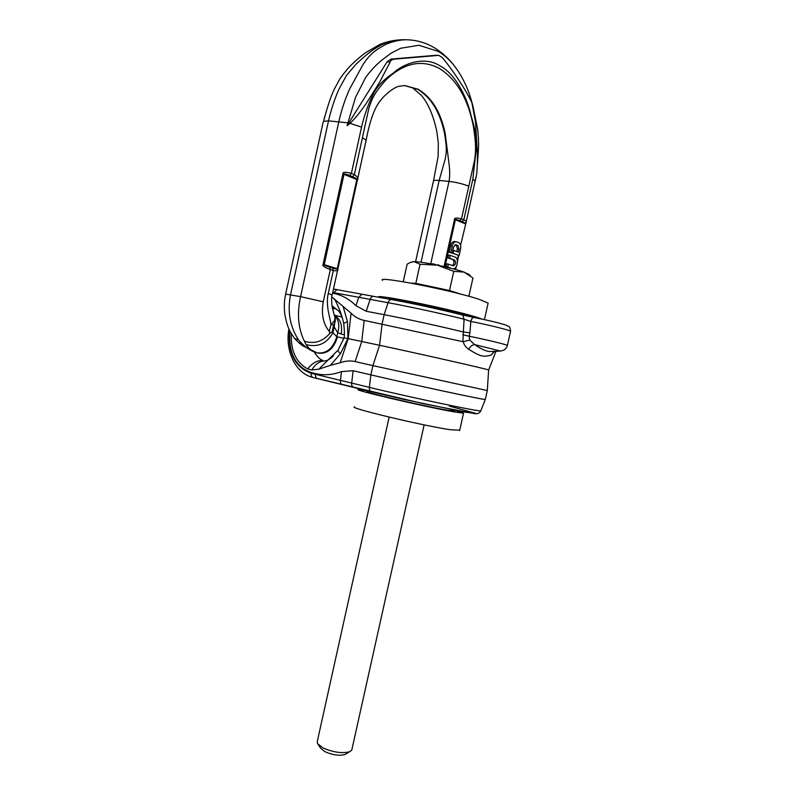 <?xml version="1.0" encoding="UTF-8"?>
<svg xmlns="http://www.w3.org/2000/svg" width="795" height="795" viewBox="0 0 795 795"><rect width="100%" height="100%" fill="white"/><g stroke="black" fill="none" stroke-linecap="round" stroke-linejoin="round"><path stroke-width="1.19" d="M449.344 406.076L475.907 413.44L464.459 412.029L404.387 399.517L371.295 391.766C369.854 391.229 369.208 389.759 369.377 387.374L311.113 373.262C294.885 367.26 287.71 352.97 289.599 330.392M480.905 410.568L480.786 410.866C478.799 411.74 408.908 397.053 369.377 387.374L370.858 374.862C411.591 384.462 483.479 399.905 485.278 399.507L485.338 399.319M373.819 296.396L391.776 299.626C408.948 302.597 432.589 307.725 462.7 314.989L464.091 319.212L470.829 321.448L469.885 332.857L463.346 331.982C438.999 326.049 405.768 318.795 384.144 314.681L382.097 323.953L379.563 345.288L347.912 338.561L340.459 353.666L330.422 365.322L318.835 369.168L311.759 369.973L307.715 368.959C296.058 362.53 290.592 350.744 291.318 333.612M462.958 315.059L473.721 317.424L467.828 315.466C447.088 309.096 389.5 297.211 387.741 298.89M342.089 384.601L317.453 378.589C315.973 378.052 315.307 376.621 315.446 374.316L315.526 373.6C323.853 375.598 332.509 374.932 341.472 371.603L353.109 370.709L370.858 374.862L372.895 365.621L487.295 390.544M315.526 373.6L311.193 372.547C295.442 366.793 288.356 352.97 289.946 331.088M332.578 293.196L333.135 293.295C341.592 294.866 349.194 299 355.971 305.697L366.207 311.252L384.144 314.681L388.079 302.706C408.868 306.482 440.529 313.339 464.091 319.212L463.346 331.982M332.737 292.5L388.079 302.706C388.914 300.51 390.087 299.467 391.597 299.576C414.175 303.73 437.926 308.877 462.839 315.019L473.85 317.444C472.548 317.444 471.544 318.775 470.829 321.448C487.345 324.608 509.804 330.144 510.579 331.217L510.519 331.455M473.969 317.473L473.85 317.444C488.19 320.296 498.902 322.859 505.978 325.105C509.833 327.48 509.565 325.145 510.579 331.217L507.359 345.587M463.396 331.992L462.879 341.681L364.19 320.415C359.231 319.401 354.858 316.986 351.082 313.19L348.17 338.62L340.171 362.808L330.422 365.322M469.885 332.857L469.139 336.196L469.766 340.061L474.605 344.583C481.919 349.581 487.305 351.887 490.783 351.489L492.562 351.41M469.766 340.061L463.406 341.651C463.624 344.285 465.363 346.829 468.643 349.283C480.607 356.677 483.38 357.233 491.161 355.077L494.719 351.31M491.161 355.077L494.172 351.34M463.406 341.651L462.879 341.681M488.617 370.092L488.627 369.963C487.216 369.099 418.746 353.586 379.563 345.288L372.895 365.621L355.127 361.566C350.178 360.483 345.199 360.89 340.171 362.808M331.823 296.923L351.082 313.19M337.925 350.297L318.835 369.168M323.853 360.99L323.694 361C319.093 361.467 315.118 364.458 311.759 369.973M342.098 317.195C338.909 310.169 338.759 311.163 336.056 308.987L331.942 305.638M334.297 298.701C338.561 306.463 341.562 314.114 343.301 321.657L343.728 323.893M343.251 306.93L347.485 321.697L347.912 338.561L344.126 337.845C344.583 334.844 344.474 330.322 343.788 324.271C343.43 323.565 344.662 322.71 347.485 321.697M468.643 349.283C470.262 346.411 472.26 344.841 474.605 344.583L500.443 351.052M378.748 297.27C372.487 293.226 448.181 308.45 475.301 316.817L482.307 319.153M382.544 280.377C375.469 275.348 451.938 290.225 479.206 299.347L488.13 303.084L484.433 319.62M487.991 303.7L488.13 303.084M354.649 406.871C346.382 407.398 421.837 425.544 450.109 429.707L459.729 430.194M366.853 390.673L358.466 389.57C350.356 389.341 425.961 407.04 454.084 411.88L463.535 413.181L459.629 430.622M455.545 410.359L463.535 413.181M367.389 390.802L367.23 391.518C360.612 391.359 423.169 406.007 446.73 410.071L454.82 410.955M404.416 85.532L417.594 89.279C431.109 97.457 440.082 112.155 444.524 133.371C446.73 147.035 446.87 151.159 445.13 159.348L439.158 180.465L421.042 262.251M299.119 342.933L302.527 345.706L316.857 352.761C311.978 351.489 307.049 348.468 302.08 343.708L298.552 339.932C289.946 326.685 287.273 311.62 290.543 294.746L328.494 120.87C331.127 109.382 334.715 98.62 339.236 88.603L346.56 75.336L355.971 64.236C366.654 54.438 370.997 50.661 381.272 44.898C388.387 41.579 395.522 39.859 402.668 39.75C394.877 39.879 387.274 41.439 379.851 44.441L365.471 52.768C365.094 53.036 354.749 60.728 347.574 68.887C337.676 80.842 339.505 80.245 337.706 82.76C337.279 85.105 332.389 87.659 323.575 121.327L324.738 116.378M316.857 352.761L317.513 352.92C312.673 351.648 308.877 348.876 306.115 344.603L304.396 341.224C298.115 328.434 296.833 313.578 300.58 296.644L338.849 121.506C341.502 109.919 345.1 99.087 349.641 88.99L363.146 64.385C369.794 54.467 374.346 50.701 384.74 44.927C391.846 41.598 398.981 39.869 406.116 39.76L402.668 39.75M316.48 352.672L317.692 352.97M306.115 344.603C317.801 347.624 326.735 343.669 332.926 332.757L336.832 336.722C333.065 348.369 326.636 353.765 317.513 352.91L318.785 353.209C327.759 353.884 333.979 348.439 337.448 336.881L343.927 338.402M323.088 264.367C321.995 265.619 324.4 267.359 330.322 269.584L333.344 270.499C337.03 271.194 338.521 270.658 337.805 268.879L357.343 179.779C358.694 178.676 357.7 176.947 354.371 174.582L351.4 173.36C345.308 171.839 342.476 172.008 342.903 173.876L323.088 264.367L324.221 264.675C323.386 264.874 325.165 265.709 329.577 267.18L332.598 268.104C336.424 269.147 337.984 269.336 337.269 268.67L356.826 179.481C357.72 179.372 356.319 178.428 352.642 176.659L349.671 175.437C345.269 173.906 343.38 173.499 344.026 174.244L324.221 264.675L337.805 268.879M475.738 178.865L476.622 174.314C477.616 166.324 477.427 155.055 477.248 150.871L475.529 121.993L471.892 102.754C466.735 91.316 453.229 70.556 442.328 57.618L438.8 55.362L394.131 59.158C391.706 59.705 390.385 60.639 390.176 61.96L379.543 82.372L367.439 101.631C361 111.28 355.186 118.515 349.989 123.314L347.087 125.729L355.584 97.199L365.779 77.264C370.917 70.427 376.085 64.882 381.262 60.609L390.971 53.265L400.64 48.257L418.965 45.265L438.353 51.446C444.306 55.054 449.712 59.943 454.561 66.124C465.86 81.12 469.825 95.519 471.018 99.146L472.707 105.228M438.552 55.372L435.978 55.342M435.342 55.332L390.931 59.108L387.016 61.911L347.087 125.729M472.926 106.093L477.716 129.456L478.481 139.105C478.252 145.604 479.435 138.151 477.397 163.71M444.007 266.613L454.472 219.47C454.203 217.87 456.559 217.651 461.517 218.824L463.833 219.778L472.856 179.153L476.573 145.773C476.702 137.952 474.863 127.925 471.077 115.682C467.072 97.248 455.177 73.716 440.36 66.065C426.07 56.495 405.39 61.97 393.118 73.249C383.836 79.48 377.367 86.138 373.7 93.224C368.483 103.439 364.428 114.738 361.536 127.121L349.989 123.314M332.598 268.104L333.344 270.499L328.255 293.464C327.103 298.095 327.093 303.909 328.216 310.905L331.028 324.171L333.552 325.274L334.198 326.954L335.361 318.199L334.804 316.678M352.642 176.659L354.371 174.582L368.87 108.209C372.487 97.139 375.121 92.28 385.903 79.927C403.969 62.745 421.936 58.989 439.784 68.668C456.896 79.778 468.106 99.057 473.413 126.524C476.036 144.143 476.016 149.5 474.595 160.202L461.517 218.824L459.908 220.632L462.213 221.576C465.025 222.968 466.079 223.723 465.373 223.842L455.396 219.768C454.919 219.152 456.419 219.44 459.908 220.632M362.45 137.694L366.117 140.317C369.943 120.015 374.952 106.51 381.133 99.792C383.359 96.404 392.79 87.748 398.792 86.327L404.854 85.542L418.269 89.308C431.784 97.487 440.758 112.184 445.19 133.411L448.489 159.626C449.891 168.908 450.059 176.172 449.006 181.399L430.731 263.841M462.213 221.576L463.833 219.778C465.94 220.95 466.645 222.014 465.95 222.968L460.593 245.327M335.45 321.011L333.552 325.274L332.201 331.694L332.926 332.757L334.198 326.954L337.716 332.717L341.154 334.009C342.595 324.996 340.31 318.755 334.297 315.287M332.201 331.694L329.726 333.522L329.339 331.366C323.168 324.131 321.14 314.273 323.257 301.792L300.58 296.644L285.634 294.11L284.819 298.751C284.66 299.268 283.885 306.264 284.779 314.065C287.383 328.514 290.364 332.211 294.309 338.074M304.396 341.224C314.124 344.265 322.561 341.691 329.726 333.522M329.339 331.366L331.028 324.171C334.029 322.154 335.301 319.759 334.864 316.986L334.993 317.434M328.255 293.464L332.191 294.905C331.505 295.919 331.445 299.695 332.032 306.214L334.258 315.208M366.018 140.785L332.161 295.024M298.552 339.932L294.498 338.382M302.08 343.708L298.582 342.466L295.044 338.978M453.508 268.75C457.463 268.74 459.013 258.236 455.217 257.163L450.238 255.354L449.592 258.236L454.581 260.035C456.26 262.479 455.893 264.407 453.488 265.818L446.671 263.761L446.025 266.643L449.215 267.756M450.238 255.354L448.589 255.116L447.943 257.997L454.581 260.035M452.474 265.48C454.372 263.493 454.521 261.595 452.931 259.796M456.121 241.72L454.462 241.501C452.713 241.491 451.441 242.902 450.676 245.734L449.225 252.234L450.616 252.74L452.266 252.979L453.567 247.086L455.734 244.681L458.029 245.526L459.073 249.153L458.417 252.134L453.746 250.405L453.11 253.287L459.132 255.503L460.573 249.054C461.1 245.814 460.484 243.687 458.735 242.674L456.121 241.72C454.362 241.72 453.1 243.131 452.325 245.963L450.884 252.462L452.266 252.979M455.058 244.79L458.029 245.526M456.847 251.558L457.433 248.924L456.38 245.297M451.5 252.87L459.132 255.503M448.31 264.01L447.674 266.901L450.079 267.736M446.025 266.643L447.674 266.901M447.943 257.997L449.592 258.236M451.461 253.048L453.11 253.287M452.862 250.286L453.746 250.405M449.225 252.234L450.884 252.462M418.22 284.511L420.704 284.908C432.44 286.965 443.511 289.459 453.895 292.401M410.896 283.119L415.815 283.358L449.523 290.503L460.881 294.16M449.523 290.503L453.776 271.353L464.061 272.099L469.159 274.603M415.815 283.358L420.038 264.278L437.459 265.172C448.579 267.547 457.443 269.853 464.061 272.099L472.955 277.992L468.881 296.287M412.039 261.883L414.076 261.625C418.657 261.724 426.448 262.906 437.459 265.172L453.776 271.353M403.234 281.768L407.129 264.169L410.389 262.42L414.076 261.625L420.038 264.278M458.596 270.34L461.517 271.264M454.81 269.306L458.586 270.37M449.195 267.855L453.458 268.948M448.281 267.627L449.215 267.796M437.916 265.272L438.025 264.765L439.287 265.56M430.93 263.88L433.096 263.791L436.793 265.033M423.407 262.598L429.787 263.672M438.641 265.421L438.751 264.924M389.143 417.097L317.314 741.318L317.473 743.554L322.929 747.896C333.165 752.328 342.059 753.62 349.621 751.762L351.768 750.112L424.132 424.868M351.996 749.109L351.768 750.112M346.083 753.839L344.871 754.554C339.197 755.956 332.548 755.002 324.897 751.673L320.802 748.393L318.04 744.368M317.354 378.569L313.131 377.526C311.65 376.989 310.974 375.568 311.113 373.262L311.193 372.547M353.536 387.394L342.178 384.621C340.856 384.124 340.29 382.703 340.479 380.358L341.472 371.603M371.195 391.736L353.636 387.423C352.175 386.877 351.529 385.426 351.688 383.061L353.109 370.709M496.03 351.251L488.637 369.973L487.285 390.633L485.298 399.507L480.786 410.866C479.604 413.231 477.517 414.145 474.526 413.599L424.152 403.87L313.131 377.526C295.333 373.411 284.888 350.834 288.903 328.901M333.503 289.012L361.844 294.2M333.135 293.295L336.901 289.628L373.431 296.326M366.207 311.252L370.112 299.427C370.947 297.26 372.12 296.237 373.64 296.346L362.013 294.22L358.744 297.32L355.971 305.697M462.769 334.784L469.139 336.196C485.556 339.515 506.564 344.583 507.399 345.408C507.081 346.948 505.988 348.488 504.109 350.019L500.92 351.032L493.019 351.39M364.19 320.415L361.745 341.492L355.127 361.566M340.459 353.666C338.322 351.638 337.547 350.416 338.114 350.009L344.126 337.845M314.413 352.056C316.549 356.14 319.471 359.032 323.148 360.721C317.742 359.936 312.594 362.679 307.715 368.959M332.509 308.808L334.576 308.669L332.29 307.735M336.315 309.126L335.599 308.768M415.596 261.684L433.414 181.18C433.345 180.366 435.262 180.117 439.158 180.465L449.006 181.399C456.559 182.313 463.147 183.913 468.772 186.219M323.575 121.327L328.494 120.87L347.723 122.808M323.257 301.792L330.322 269.584L329.577 267.18M349.671 175.437L351.4 173.36L361.536 127.121M472.856 179.153L475.211 181.31M390.176 61.96L387.016 61.911M394.131 59.158L390.931 59.108M454.472 219.47L455.396 219.768L444.942 266.832M465.731 224.071L476.622 174.314M458.755 255.443L457.443 261.307L458.745 255.443M456.27 266.573L455.644 269.425L456.27 266.593M317.513 352.92L318.855 353.228M341.154 334.009L344.344 334.774M334.546 315.853C338.799 319.779 339.863 325.403 337.716 332.717L336.832 336.722L337.448 336.881M357.343 179.779L342.903 173.876M458.357 255.394L457.294 260.184M455.674 267.438L455.247 269.376M457.433 248.924L459.073 249.153M450.676 245.734L452.325 245.963M494.222 351.33L493.616 352.096L494.43 351.32M333.373 355.991C329.667 359.36 326.666 361.019 324.35 360.98M454.969 410.25L454.76 411.184M323.138 122.182L285.653 294.021M438.8 55.362L435.67 55.322M406.116 39.76C416.769 39.959 426.557 42.86 435.471 48.445C442.805 53.096 449.165 58.989 454.561 66.124M334.228 315.118L342.079 317.125M334.745 316.46L335.361 318.199M433.484 180.853L438.085 156.764L438.343 143.239L436.882 131.871C433.543 115.951 428.445 103.867 421.579 95.609L413.122 88.265M404.377 85.532L411.601 87.46M468.454 273.967L470.322 275.656M344.871 754.554L349.621 751.762"/></g></svg>
